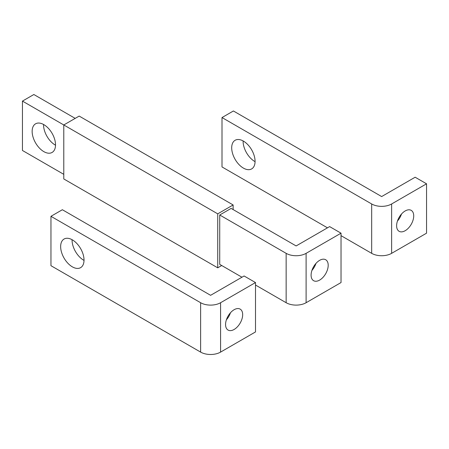 <?xml version="1.0" encoding="UTF-8"?>
<svg xmlns="http://www.w3.org/2000/svg" width="449" height="449" viewBox="0 0 449 449"><rect width="100%" height="100%" fill="white"/><g stroke="black" fill="none" stroke-linecap="round" stroke-linejoin="round"><path stroke-width="0.67" d="M75.191 118.379L33.855 94.515L22.45 101.098L22.45 150.477L63.786 174.341M43.547 124.48A16.529 9.541 -120 0 0 55.233 145.044A16.529 9.541 -120 0 0 55.513 145.201M22.45 101.098L63.786 124.962L63.786 178.949L217.731 267.829L221.722 265.522M43.834 124.637A16.529 9.541 60 0 1 54.632 139.201A16.529 9.541 60 0 1 52.095 152.447A16.529 9.541 60 0 1 43.834 151.627A16.529 9.541 60 0 1 33.035 137.063A16.529 9.541 60 0 1 35.566 123.817A16.529 9.541 60 0 1 43.834 124.637M255.503 285.031L286.148 302.721A14.11 8.149 0 0 0 306.106 302.721L341.027 282.561L341.027 233.183L329.622 226.599L296.127 245.94L231.128 208.409L219.724 214.992L286.148 253.343A14.11 8.149 0 0 0 306.106 253.343L341.027 233.183M241.96 277.213L219.724 264.371L219.724 214.992M233.126 204.957L217.731 213.842L63.786 124.962L79.181 116.078L233.126 204.957L233.126 209.565M217.731 213.842L217.731 267.829M311.926 270.416A12.095 6.982 120 0 0 315.961 263.434M311.095 275.153A12.095 6.982 -60 0 1 316.371 262.979A12.095 6.982 -60 0 1 325.693 259.741A12.095 6.982 -60 0 1 328.197 265.275A12.095 6.982 -60 0 1 322.921 277.448A12.095 6.982 -60 0 1 313.598 280.687A12.095 6.982 -60 0 1 311.095 275.153M200.624 352.1A14.11 8.149 0 0 0 220.582 352.1L255.503 331.934L255.503 282.561L244.099 275.978L210.603 295.313L62.36 209.728L50.956 216.311L50.956 265.69L200.624 352.1L200.624 302.721A14.11 8.149 0 0 0 220.582 302.721L255.503 282.561M50.956 216.311L200.624 302.721M72.059 239.687A16.529 9.541 -120 0 0 83.744 260.257A16.529 9.541 -120 0 0 84.025 260.414M72.34 239.85A16.529 9.541 60 0 1 83.138 254.415A16.529 9.541 60 0 1 80.601 267.66A16.529 9.541 60 0 1 72.34 266.841A16.529 9.541 60 0 1 61.541 252.276A16.529 9.541 60 0 1 64.072 239.031A16.529 9.541 60 0 1 72.34 239.85M226.403 319.789A12.095 6.982 120 0 0 230.438 312.807M225.566 324.532A12.095 6.982 -60 0 1 230.848 312.358A12.095 6.982 -60 0 1 240.17 309.12A12.095 6.982 -60 0 1 242.673 314.654A12.095 6.982 -60 0 1 237.392 326.827A12.095 6.982 -60 0 1 228.075 330.066A12.095 6.982 -60 0 1 225.566 324.532M341.027 235.652L371.671 253.343A14.11 8.149 0 0 0 391.629 253.343L426.55 233.183L426.55 183.804L415.145 177.22L381.65 196.561L233.407 110.976L222.008 117.559L222.008 166.938L327.484 227.834M222.008 117.559L371.671 203.969A14.11 8.149 0 0 0 391.629 203.969L426.55 183.804M243.105 140.935A16.529 9.541 -120 0 0 254.791 161.505A16.529 9.541 -120 0 0 255.071 161.662M243.386 141.093A16.529 9.541 60 0 1 254.185 155.663A16.529 9.541 60 0 1 251.653 168.908A16.529 9.541 60 0 1 243.386 168.089A16.529 9.541 60 0 1 232.588 153.519A16.529 9.541 60 0 1 235.124 140.273A16.529 9.541 60 0 1 243.386 141.093M397.449 221.037A12.095 6.982 120 0 0 401.485 214.055M396.619 225.774A12.095 6.982 -60 0 1 401.894 213.606A12.095 6.982 -60 0 1 411.217 210.362A12.095 6.982 -60 0 1 413.72 215.902A12.095 6.982 -60 0 1 408.444 228.07A12.095 6.982 -60 0 1 399.122 231.314A12.095 6.982 -60 0 1 396.619 225.774M306.106 302.721L306.106 253.343M286.148 302.721L286.148 253.343M220.582 352.1L220.582 302.721M391.629 253.343L391.629 203.969M371.671 253.343L371.671 203.969"/></g></svg>
